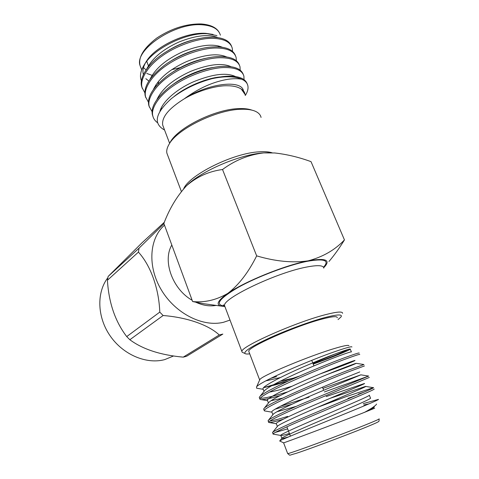 <?xml version="1.0" encoding="UTF-8"?>
<svg xmlns="http://www.w3.org/2000/svg" width="479" height="479" viewBox="0 0 479 479"><rect width="100%" height="100%" fill="white"/><g stroke="black" fill="none" stroke-linecap="round" stroke-linejoin="round"><path stroke-width="0.72" d="M338.042 319.601L341 316.954C342.784 314.152 337.563 314.314 325.331 317.433C310.823 321.259 287.999 329.6 270.563 337.473C252.397 345.88 243.847 351.209 244.901 353.46C245.482 354.029 247.092 354.161 249.727 353.849M243.194 352.694L242.146 352.221L241.925 351.58C239.644 347.125 295.627 322.133 325.894 314.565C337.144 311.703 342.707 311.296 342.575 313.344M169.524 143.472L170.183 142.287C177.871 127.51 216.274 108.643 239.739 108.589C244.739 108.464 248.829 108.984 251.996 110.164M261.061 117.433C260.504 114.906 258.732 112.918 255.75 111.463C252.331 109.847 247.625 109.11 241.632 109.26C217.167 109.332 176.973 129.067 169.009 144.413C167.063 147.742 166.357 150.669 166.896 153.202L167.686 155.286M347.994 398.402L355.927 395.57M356.562 393.205L345.628 396.828L317.541 407.342M337.282 317.763C337.39 315.99 332.456 316.397 322.475 318.978C295.896 325.738 246.942 347.503 248.787 351.376L249.014 351.969M348.957 345.7C348.425 344.838 343.617 345.766 334.534 348.484C309.41 355.897 261.791 375.787 259.929 379.446L259.618 379.955M270.629 378.398L276.599 376.578M374.704 408.216L361.178 413.67C335.156 423.789 283.622 443.141 283.61 442.824L283.55 442.8M287.645 428.873L275.359 432.387M272.623 432.729L272.802 432.178C274.389 430.741 287.975 424.346 305.608 416.844L358.669 394.421C369.405 389.924 374.344 387.661 373.488 387.637L356.592 393.157M273.581 434.184L273.066 433.902C273.401 432.98 286.22 426.891 304.428 419.119L359.28 395.911C369.495 391.612 374.464 389.325 374.189 389.056M263.528 387.691L275.263 384.218L299.848 375.937M288.292 381.086L275.503 384.841L263.522 387.697M287.514 391.924L279.179 394.403C269.39 397.223 263.049 398.486 260.145 398.199M259.468 397.947L259.265 397.414L260.001 396.367C262.618 393.618 276.365 386.331 293.046 378.937C309.787 371.447 331.366 362.567 343.736 358.047C354.029 354.28 359.184 352.61 359.208 353.053M280.011 395.636L279.694 395.726C268.941 398.833 262.432 400.067 260.157 399.438L259.792 398.815C260.941 396.39 271.006 390.804 289.975 382.062C307.105 374.303 331.013 364.387 344.335 359.501C355.149 355.52 360.274 353.861 359.711 354.526M308.997 397.199L280.419 406.234M263.821 409.455L263.648 409.012L264.216 408.27C267.653 403.713 321.355 380.542 348.676 370.075L363.926 364.531M291.915 404.222L275.06 409.204M265.354 411.042L264.372 410.874L264.186 410.425C265.456 408.3 275.647 402.929 294.753 394.313C312.003 386.661 335.989 376.65 349.281 371.542L364.459 365.944M287.645 416.389C279.041 419.089 273.072 420.658 269.743 421.101M268.204 421.053L268.479 420.209C270.407 418.329 284.065 411.599 301.369 404.126L368.668 376.051L324.367 391.966M283.119 419.281C274.539 421.843 269.719 422.885 268.665 422.424L268.605 422.119C270 420.305 280.323 415.149 299.573 406.665L369.297 377.44M339.515 399.067L328.708 402.815M363.795 392.259L358.472 394.055M378.344 399.54L378.512 399.378C378.248 399.845 373.021 402.192 362.819 406.437C335.084 417.987 280.52 439.794 279.802 440.872L279.814 441.051M259.929 379.446L259.319 380.739M257.876 388.415L256.618 388.206L256.528 387.026C258.019 382.619 310.907 359.537 337.94 350.58C347.209 347.479 351.873 346.281 351.927 346.97L351.466 346.772M312.961 363.429L335.276 353.873M348.299 349.371C341.096 352.975 329.372 357.813 313.14 363.878M196.408 71.922L196.594 72.299M178.906 93.177L178.475 93.231M194.408 61.36L192.774 62.282M180.152 67.641L171.727 69.665M163.429 127.025L162.692 125.079C161.585 117.217 168.764 108.47 184.223 98.848C196.881 91.303 215.502 85.478 227.154 85.753C233.297 85.747 238.021 86.873 241.326 89.124L244.679 93.938M148.837 81.029L145.844 78.688M143.419 74.574L143.263 74.023C142.491 70.868 143.137 67.311 145.209 63.354M145.969 62.025L146.269 61.534C154.962 46.673 185.822 31.895 205.736 33.344L213.077 34.428M232.554 51.367L232.267 48.223C230.387 41.918 223.807 38.625 212.526 38.344C198.641 37.979 176.775 45.529 162.662 55.582C147.843 65.731 139.629 79.448 142.089 87.621L144.85 92.848M231.555 46.259C229.249 40.452 222.747 37.422 212.047 37.176L205.719 37.494C190.51 39.464 176.062 45.056 162.381 54.271C147.406 64.36 139.024 78.352 141.658 86.483L142.317 88.411M247.176 83.813C245.29 78.778 239.338 76.233 229.303 76.185L228.07 76.209C223.304 76.341 217.879 77.185 211.784 78.736C217.789 77.412 223.292 76.76 228.297 76.778C233.836 76.82 238.308 77.646 241.727 79.251C245.188 80.747 247.224 82.885 247.841 85.651C248.457 88.549 247.619 91.824 245.314 95.465M244.039 79.634L243.907 76.197C242.224 70.359 235.758 67.467 224.507 67.539C210.652 67.605 188.6 75.359 174.224 85.232C159.142 95.219 150.58 108.398 152.837 116.038C153.472 118.66 155.04 120.9 157.543 122.738M243.23 74.335C241.141 68.928 234.734 66.264 224.022 66.347L223.585 66.359C207.838 66.455 182.475 76.359 168.368 87.95C156.046 98.297 150.723 107.272 152.4 114.876L153.035 116.732M240.195 70.144L240.003 66.809C238.255 60.815 231.746 57.791 220.49 57.737C206.623 57.66 184.631 65.348 170.344 75.281C155.352 85.322 146.903 98.68 149.232 106.5L152.088 111.691M239.314 64.91C237.147 59.372 230.71 56.582 219.999 56.558L217.813 56.624C202.617 57.109 179.661 66.138 166.159 76.748C152.825 87.573 147.035 97.105 148.795 105.35L149.436 107.23M236.363 60.719L236.123 57.486C234.303 51.331 227.764 48.175 216.496 48.008C202.617 47.78 180.691 55.402 166.488 65.395C151.586 75.49 143.251 89.034 145.652 97.027L148.454 102.237M160.998 108.362L161.758 108.493M235.423 55.558C233.183 49.876 226.711 46.972 216.011 46.834L211.874 46.996C197.432 47.864 176.931 55.959 164.153 65.527C149.688 76.814 143.377 86.933 145.215 95.884L145.867 97.788M141.437 80.879C139.533 76.293 140.497 70.898 144.317 64.689C153.831 48.421 186.571 32.35 207.173 33.722L216.951 35.578M243.446 90.878C241.889 79.484 208.593 82.957 184.223 98.848C198.629 88.25 213.215 81.723 227.98 79.28C233.53 78.514 238.111 78.508 241.727 79.251M211.784 78.736C196.324 82.945 182.804 89.615 171.237 98.746C155.483 113.002 153.058 123.325 163.962 129.695L164.519 129.893M245.158 95.099C245.02 92.639 243.745 90.645 241.326 89.124M173.602 355.963L164.662 359.621C146.478 364.555 123.151 354.765 110.158 335.887C97.093 317.056 96.513 292.346 107.865 277.712M184.978 356.705L186.702 356.208L222.837 334.073L219.25 334.983C208.868 325.109 187.493 317.439 163.117 315.517L129.845 339.737C142.76 349.293 160.555 355.095 183.229 357.136L184.978 356.705M230.01 320.074L223.663 322.235C203.144 327.438 175.637 313.769 161.519 290.214C147.263 266.725 149.214 238.416 164.495 225.16M183.229 357.136L219.25 334.983M256.666 255.87C275.509 261.432 292.669 263.091 308.147 260.839C285.143 265.109 244.38 281.682 227.812 293.376C238.811 284.933 248.427 272.431 256.666 255.87L222.525 169.512C208.952 171.326 197.025 176.673 186.744 185.547L186.391 185.888C176.961 196.151 169.452 208.664 163.86 223.442L192.618 301.542L203.701 303.716L215.502 305.321M224.789 306.494L220.747 306.039C215.7 304.494 218.053 300.273 227.812 293.376C216.298 300.07 204.563 302.788 192.618 301.542M222.525 169.512C234.967 160.261 248.691 154.723 263.69 152.903L274.695 152.969C286.831 154.322 298.944 157.214 311.027 161.651L344.449 239.907C339.569 247.882 334.408 255.079 328.965 261.504M323.69 267.653L324.846 266.492C330.654 259.78 325.085 257.894 308.147 260.839C322.942 256.912 335.043 249.936 344.449 239.907M269.024 152.723L263.69 152.903C240.368 154.22 201.425 170.847 186.744 185.547L185.762 186.505M216.185 305.416C209.652 306.548 202.851 305.482 195.791 302.219M192.151 300.279C172.47 289.196 162.327 260.827 171.817 245.05M164.387 222.19L142.179 242.637L108.128 276.449L107.422 280.245C108.757 302.71 115.188 321.493 126.719 336.587L129.845 339.737M108.128 276.449L139.078 248.134L163.95 223.681M126.719 336.587L159.776 312.116C158.962 288.538 150.64 265.456 138.413 252.122L107.422 280.245M139.078 248.134L138.413 252.122M159.776 312.116L163.117 315.517M147.58 63.593L146.754 61.288M217.879 37.607C208.652 33.895 195.654 35.374 178.877 42.056C162.854 49.319 152.094 58.366 146.604 69.204M222.286 47.259C213.155 43.421 199.982 44.924 182.762 51.762C166.297 59.234 155.37 68.419 149.993 79.31M226.687 56.971C217.682 53.013 204.347 54.534 186.678 61.54C169.758 69.221 158.675 78.532 153.412 89.465M231.094 66.737C222.238 62.665 208.742 64.216 190.618 71.383C173.242 79.28 161.992 88.705 156.873 99.662M235.506 76.568C226.507 72.287 212.448 74.047 193.336 81.855C176.541 89.274 162.585 101.482 159.92 111.302M193.414 39.841C184.649 42.086 176.38 45.577 168.614 50.307M201.006 48.702C189.48 51.187 178.799 55.708 168.949 62.27M207.88 57.911C194.234 60.42 181.667 65.737 170.177 73.874M214.329 67.335C200.881 68.88 182.846 76.64 171.865 85.328M220.49 76.927C206.287 78.095 185.822 86.771 174.134 96.477M155.783 84.951L156.118 86.028M158.1 83.861L158.591 81.155M280.233 381.158L292.519 378.302M374.291 406.946C374.249 407.551 370.986 409.359 364.507 412.377C371.878 408.294 375.889 405.521 376.554 404.06M368.968 403.857L363.759 404.989M378.512 399.378L363.202 403.629M288.58 436.908C283.748 438.321 281.502 438.758 281.838 438.231L282.053 438.034C284.029 436.303 306.464 426.532 330.247 416.437C354.903 405.833 372.339 398.348 370.483 398.025L370.632 398.103M276.227 423.484L277.347 426.418L277.664 426.065C280.107 423.747 302.387 413.706 325.894 403.749C350.185 393.325 367.333 386.343 365.669 386.385M365.525 386.403L329.989 398.372M264.372 410.874L271.922 412.174L271.773 411.778L272.886 414.694L273.329 414.137C276.269 411.227 298.387 400.959 321.607 391.145L360.885 374.829L322.936 388.379M268.509 402.917L269.048 402.246C272.461 398.773 294.22 388.391 317.038 378.781C340.491 368.794 357.16 362.735 356.178 363.339L356.142 363.357C354.125 364.489 344.652 368.135 327.714 374.297M291.974 386.248C282.347 389.223 274.844 391.169 269.461 392.079M264.186 391.175L264.809 390.397C268.665 386.403 289.921 375.997 312.248 366.621C335.198 356.879 351.754 351.191 351.496 351.897M280.215 377.59L265.893 380.853M289.412 433.489C283.975 435.1 281.071 435.752 280.688 435.435L280.712 435.267C281.089 434.112 302.405 424.598 326.145 414.551C351.053 403.815 369.932 395.882 369.411 395.145M276.341 423.789L276.227 423.478C276.479 421.957 297.926 411.988 321.816 401.875C346.808 391.115 365.531 383.607 364.549 383.481M364.471 383.487L326.205 396.558M296.273 406.354L276.886 411.772M271.773 411.778C271.904 409.892 293.483 399.462 317.523 389.307C342.605 378.524 361.16 371.464 359.711 371.949M282.67 398.103L271.012 400.737M267.533 400.63L267.354 400.163C267.354 397.935 288.777 387.17 312.769 377.039C337.785 366.297 356.364 359.615 354.963 360.507M354.897 360.549C353.963 361.364 337.719 367.674 319.966 373.979M263.175 389.182L262.971 388.637C262.839 386.068 284.047 374.997 307.949 364.92C332.869 354.221 351.508 347.892 350.263 349.143L350.101 349.281C348.766 350.598 331.456 357.609 313.23 364.094M323.774 268.156C323.535 265.258 317.745 264.905 306.41 267.096C275.916 272.796 221.484 299.04 224.621 305.824L225.01 306.847M224.651 306.063C214.418 304.949 219.011 298.68 238.434 287.262C257.672 276.569 288.502 264.971 307.464 261.283C324.493 258.337 329.833 260.325 323.493 267.24M183.708 188.678C189.618 174.763 233.243 153.088 259.103 151.825C264.558 151.442 268.917 151.771 272.174 152.807M287.622 453.451L287.669 453.571C287.61 454.511 339.659 435.381 365.728 424.807C375.518 420.843 379.979 418.85 379.099 418.838M220.376 35.195C218.598 29.069 212.55 25.609 202.246 24.8C174.757 22.25 133.898 50.044 140.09 65.695L140.976 68.024M146.784 73.455L152.088 75.353M146.101 69.928L143.478 67.611M218.149 46.876L218.622 45.996M244.901 353.46L242.146 352.221M170.183 142.287L169.009 144.413M311.733 360.358L313.949 365.896M322.463 387.194L323.684 390.259M279.664 440.979L283.604 442.824L287.669 453.571C290.993 455.906 287.586 455.571 295.878 453.445C306.626 450.026 345.509 435.585 365.136 427.561C377.003 422.706 377.961 422.035 378.482 421.58C378.925 421.742 379.152 420.873 379.152 418.975M248.787 351.376L259.648 379.907M272.521 432.465L273.066 433.902M259.265 397.414L259.792 398.815M263.648 409.012L264.186 410.425M268.066 420.694L268.605 422.119M259.804 379.643L256.528 387.026M141.688 69.886L140.09 65.695C138.048 57.408 143.586 48.211 156.717 38.098C171.374 28.441 186.211 23.728 201.234 23.95M169.62 143.305L162.686 125.079M142.089 87.621L141.658 86.483M152.843 116.038L152.4 114.876M149.232 106.5L148.795 105.35M145.652 97.027L145.215 95.884M146.269 61.534L144.323 64.689M241.925 351.58L224.621 305.824L223.25 304.925L224.627 305.584M181.361 191.456L166.896 153.202M220.747 306.039L203.701 303.716M201.396 23.962C210.532 24.728 216.466 27.548 219.202 32.41M148.412 65.761L146.837 61.659M187.247 88.31L187.097 87.932M281.838 438.231L280.712 435.267M370.483 398.025L369.357 395.301M268.438 403.007L267.354 400.163M264.013 391.385L262.971 388.637M351.364 351.82L350.263 349.143M282.053 438.034L279.802 440.872M277.664 426.065L272.802 432.178M365.782 386.445L373.321 387.661M273.329 414.137L268.479 420.209M360.855 374.841L368.626 376.069M269.048 402.246L264.216 408.27M356.178 363.339L363.753 364.501M264.809 390.397L260.001 396.367M280.688 435.435L273.042 434.088M276.275 423.753L268.665 422.424M267.557 400.689L260.157 399.438M263.228 389.313L256.618 388.206M286.861 426.831L290.424 436.13"/></g></svg>
